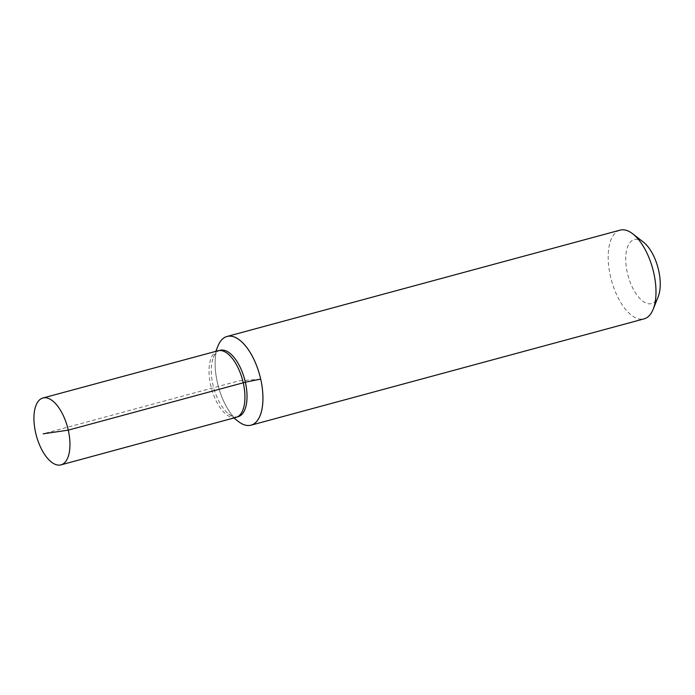 <?xml version="1.0" encoding="UTF-8"?>
<svg xmlns="http://www.w3.org/2000/svg" width="695" height="695" viewBox="0 0 695 695"><rect width="100%" height="100%" fill="white"/><g stroke="black" fill="none" stroke-linecap="round" stroke-linejoin="round"><path stroke-width="0.52" stroke-dasharray="3.48 2.61" d="M238.316 421.457A45.94 21.423 74.9 0 1 217.379 382.537A45.94 21.423 74.9 0 1 217.935 346.093A45.94 21.423 74.9 0 0 238.316 421.457M217.935 346.084A45.957 21.432 -105.1 0 0 217.387 382.528A45.957 21.432 -105.1 0 0 238.324 421.465M620.079 230.141A45.957 21.432 -105.1 0 0 610.427 276.21A45.957 21.432 -105.1 0 0 644.083 318.866M643.5 242.199A33.186 15.481 -105.1 0 0 626.004 253.771A33.186 15.481 -105.1 0 0 637.28 295.471A33.186 15.481 -105.1 0 0 658.226 296.643M220.602 350.219A34.368 16.028 -105.1 0 0 213.365 357.517A34.368 16.028 -105.1 0 0 212.957 384.778A34.368 16.028 -105.1 0 0 228.62 413.899A34.368 16.028 -105.1 0 0 238.55 416.548M235.996 417.391A34.498 16.089 74.9 0 1 211.445 388.288A34.498 16.089 74.9 0 1 217.978 350.775M260.686 379.114L239.028 380.825L43.168 433.81M228.62 413.899L233.85 417.973M213.365 357.517L215.824 351.357"/><path stroke-width="1.04" d="M215.824 351.357L217.935 346.093A45.94 21.423 74.9 0 1 239.645 340.116A45.94 21.423 74.9 0 1 260.686 379.114A45.94 21.423 74.9 0 1 238.316 421.457L238.333 421.465A45.957 21.432 -105.1 0 0 238.333 421.465A45.957 21.432 -105.1 0 0 251.043 425.184A45.957 21.432 -105.1 0 0 259.73 375.222A45.957 21.432 -105.1 0 0 227.039 336.458A45.957 21.432 -105.1 0 0 217.935 346.075A45.957 21.432 -105.1 0 0 217.935 346.084L217.935 346.093A45.94 21.423 74.9 0 1 239.645 340.116A45.94 21.423 74.9 0 1 260.686 379.114A45.94 21.423 74.9 0 1 238.316 421.457L233.85 417.973M251.043 425.184L644.083 318.866A45.957 21.432 -105.1 0 0 653.187 309.249A45.957 21.432 -105.1 0 0 653.734 272.796A45.957 21.432 -105.1 0 0 632.789 233.859A45.957 21.432 -105.1 0 0 620.079 230.141L227.039 336.458M653.187 309.249L658.226 296.643A33.186 15.481 -105.1 0 0 658.625 270.32A33.186 15.481 -105.1 0 0 643.5 242.199L632.789 233.859M236.413 417.261L238.55 416.548A34.368 16.028 -105.1 0 0 245.344 382.215A34.368 16.028 -105.1 0 0 220.602 350.219L218.404 350.671A34.498 16.089 74.9 0 1 243.241 382.797A34.498 16.089 74.9 0 1 236.413 417.261A34.498 16.089 74.9 0 1 235.996 417.391L60.995 464.859A34.628 16.15 -105.1 0 0 68.266 430.144A34.628 16.15 -105.1 0 0 42.908 398A34.628 16.15 -105.1 0 0 35.627 432.716A34.628 16.15 -105.1 0 0 60.995 464.859M42.908 398L217.978 350.775A34.498 16.089 74.9 0 1 218.404 350.671M43.168 433.81L68.266 430.144L245.344 382.215L260.686 379.114"/></g></svg>
